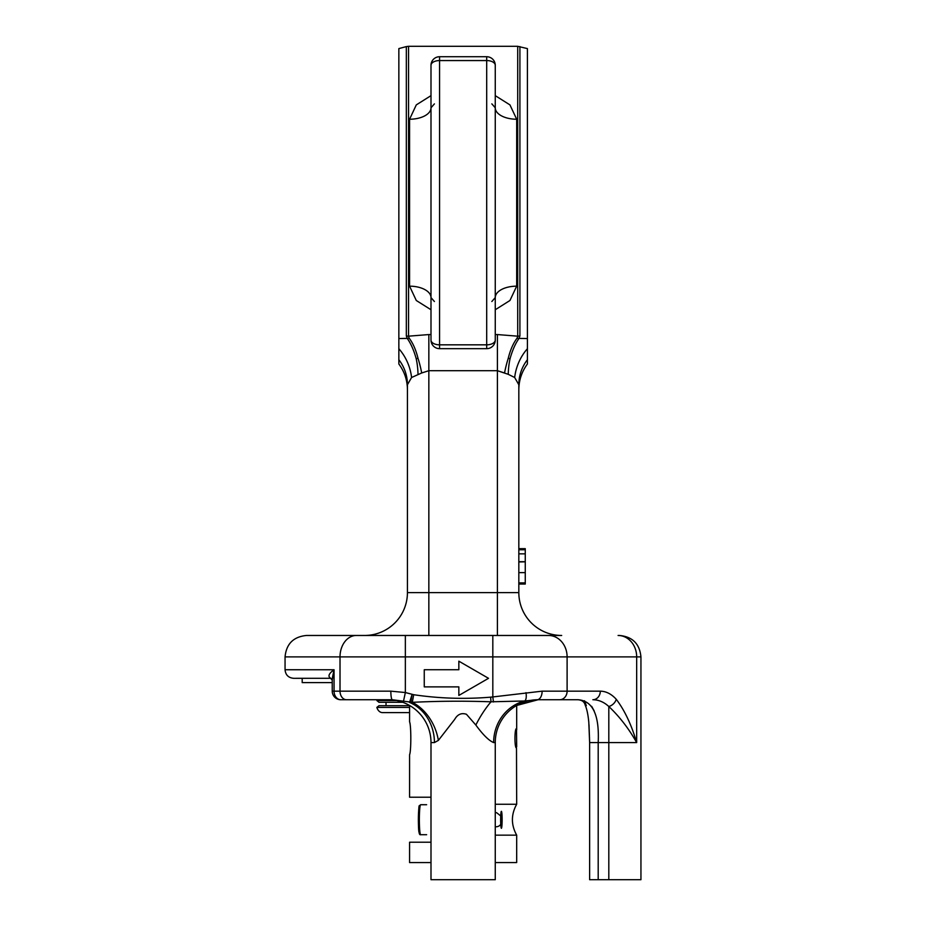 <?xml version="1.0" encoding="UTF-8"?>
<svg xmlns="http://www.w3.org/2000/svg" width="926" height="926" viewBox="0 0 926 926"><rect width="100%" height="100%" fill="white"/><g stroke="black" fill="none" stroke-linecap="round" stroke-linejoin="round"><path stroke-width="1.39" d="M409.57 705.473L409.57 721.805C411.225 725.347 411.225 751.241 409.57 754.794L409.57 797.217L430.995 797.217M516.685 746.738L516.488 728.658C514.451 728.079 514.451 748.532 516.488 747.942L516.685 804.266L495.26 804.266M495.26 826.675L496.567 826.779C500.897 826.177 502.459 822.705 501.267 816.373L496.567 812.646L495.26 812.75M516.685 804.266C510.99 814.567 510.99 824.858 516.685 835.159L495.26 835.159M430.995 842.209L409.57 842.209L409.57 862.557L430.995 862.557M495.26 862.557L516.685 862.557L516.685 835.159M396.432 700.542L376.87 700.542L378.989 702.302L402.729 702.302M409.57 707.406L376.847 707.406A8.566 6.065 90 0 0 382.415 712.592L409.57 712.592M516.685 729.862L516.685 705.473L538.11 699.732L577.917 699.732L537.196 699.732L524.602 700.982L491 701.804C464.539 700.866 438.311 701.04 412.301 702.336L392.288 699.732L340.803 699.732L377.16 699.732A8.566 6.065 90 0 0 376.87 700.542M409.57 705.693L378.977 705.693L376.847 707.406M385.841 702.302A5.139 3.635 -90 0 1 385.853 705.693M525.262 548.667L518.826 548.667L518.826 384.741L518.826 592.617L518.826 584.051L525.262 584.051L525.262 582.975L518.826 582.975M518.826 384.741L518.826 389.707C518.907 380.216 521.766 371.65 527.403 363.999L527.403 359.716A42.851 41.705 0 0 0 518.826 384.741L514.671 377.495L508.247 374.324L497.401 370.701L504.543 372.981A42.851 13.994 102.1 0 1 508.224 358.397C510.307 349.924 513.27 343.176 517.09 338.164L517.703 336.173L497.401 334.564L517.703 336.173L517.703 46.3L408.551 46.3L408.551 336.173L428.842 334.564L408.551 336.173L409.165 338.164C412.984 343.176 415.936 349.924 418.031 358.397A42.851 13.994 -102.1 0 1 421.7 372.981L411.584 377.495L407.428 384.741L407.428 592.617L407.428 384.741L411.584 377.495A42.851 33.868 -108.5 0 0 398.851 348.732L398.851 363.999C404.488 371.65 407.347 380.216 407.428 389.707L407.428 384.741A42.851 41.705 180 0 0 398.851 359.716M332.295 678.318L334.055 669.741L334.055 691.166L332.237 691.166A8.566 8.566 0 0 0 340.803 699.732L388.144 699.732A42.851 42.851 0 0 1 430.995 742.583L430.995 879.7L495.26 879.7L495.26 742.583L493.639 742.583C488.916 740.65 482.99 734.804 475.848 725.046L466.449 714.282C461.472 712.615 457.537 714.34 454.654 719.433L438.368 740.395L434.433 742.583L430.995 742.583A42.851 42.851 0 0 0 388.144 699.732A42.851 42.851 0 0 1 430.995 742.583A42.851 42.851 0 0 0 388.144 699.732M616.241 699.269A8.566 6.494 -42 0 1 608.81 706.492L608.81 879.7L598.196 879.7L640.942 879.7L640.942 656.893L636.671 656.893L636.671 742.583L598.196 742.583C599.492 714.953 592.733 700.669 577.917 699.732L559.674 699.732A8.566 7.431 -90 0 0 567.106 691.166L600.303 691.166C606.055 691.236 611.368 693.944 616.241 699.269C624.668 710.358 631.474 724.792 636.671 742.583C628.881 728.739 619.598 716.701 608.81 706.492C603.937 702.047 598.636 699.79 592.872 699.732A8.566 7.431 -90 0 0 600.303 691.166M495.26 95.644L509.948 104.893L516.685 119.234L516.685 286.169L509.948 300.499L495.26 309.747M430.995 309.747L416.295 300.499L409.57 286.169A21.425 11.436 180 0 1 430.995 297.593L434.41 301.517M409.57 286.169L409.57 119.234L416.295 104.893L430.995 95.644M495.26 65.295A8.566 8.566 0 0 0 486.694 56.729L486.694 60.56A8.566 4.734 180 0 1 495.26 65.295L495.26 340.097A8.566 4.734 180 0 1 486.694 344.831L486.694 60.56L439.561 60.56L439.561 344.831L486.694 344.831L486.694 348.662L439.561 348.662L439.561 344.831A8.566 4.734 180 0 1 430.995 340.097L430.995 65.295A8.566 4.734 0 0 1 439.561 60.56L439.561 56.729A8.566 8.566 0 0 0 430.995 65.295M418.031 358.397L416.179 358.605C413.806 350.167 410.82 343.442 407.22 338.407L398.851 338.546L398.851 48.592L406.329 46.589L406.329 335.93L407.22 338.407L406.329 335.93A8.566 7.315 0 0 0 408.551 336.173M517.703 46.3L527.403 48.592L527.403 338.546L519.035 338.407L519.914 335.93L519.035 338.407C515.435 343.442 512.448 350.167 510.076 358.605L508.224 358.397M430.995 334.564L428.842 334.564L428.842 592.617L497.401 592.617L497.401 370.701L428.842 370.701L421.7 372.981M561.677 635.467L497.401 635.467L497.401 592.617L518.826 592.617A42.851 42.851 0 0 0 561.677 635.467A42.851 42.851 0 0 1 518.826 592.617A42.851 42.851 0 0 0 561.677 635.467M340.803 699.732A8.566 6.76 -90 0 1 334.055 691.166L340.016 691.166L340.016 656.893L285.058 656.893C286.319 643.871 293.461 636.741 306.483 635.467L548.539 635.467A21.425 18.578 -90 0 1 567.106 656.893L567.106 691.166L542.127 691.166L492.817 696.942L492.817 656.893L405.356 656.893L405.356 692.532L413.702 694.72C439.26 698.505 464.91 699.315 490.641 697.162L492.817 696.942L493.442 701.977M584.526 700.774L586.308 705.67M330.559 678.295L330.79 678.318C327.607 676.512 328.695 673.653 334.055 669.741L332.237 680.089L330.559 678.295L293.623 678.318C288.414 677.809 285.555 674.95 285.058 669.741L334.02 669.764M392.288 699.732A8.566 1.447 -90 0 1 390.841 691.166L405.356 692.532L403.574 700.866M332.237 691.166L332.237 680.182M594.145 710.844L591.668 706.33M410.82 702.371L412.116 694.373L409.524 702.429A42.851 38.255 -90 0 1 434.433 742.583M413.702 694.72L412.301 702.336A42.851 31.97 -111.9 0 1 438.368 740.395M490.641 697.162L491 701.804A42.851 14.92 -59.5 0 0 475.848 725.046M525.968 692.66A8.566 3.264 -101.4 0 1 524.602 700.982A42.851 40.675 -90 0 0 493.639 742.583M538.11 699.732A42.851 42.851 0 0 0 495.26 742.583M428.842 635.467L428.842 592.617L407.428 592.617A42.851 42.851 0 0 1 364.578 635.467M508.247 374.324A42.851 21.668 91.6 0 1 510.076 358.605M416.179 358.605A42.851 21.668 -91.6 0 1 418.008 374.324M527.403 359.716L527.403 348.732A42.851 33.868 -71.5 0 0 514.671 377.495M527.403 348.732L527.403 338.546M398.851 338.546L398.851 348.732M537.196 699.732A8.566 4.931 -90 0 0 542.127 691.166M598.196 879.7L589.63 879.7L589.63 742.583L598.196 742.583L598.196 879.7M497.401 112.775A21.425 11.436 180 0 0 516.685 119.234A21.425 11.436 0 0 1 495.26 107.798L491.845 103.874M516.685 286.169A21.425 11.436 0 0 0 495.26 297.593L491.845 301.517M409.57 119.234A21.425 11.436 180 0 0 430.995 107.798L434.41 103.874M519.914 46.589L519.914 335.93A8.566 7.315 180 0 1 517.703 336.173M519.035 338.407A8.566 6.285 -143.3 0 1 517.09 338.164M407.22 338.407A8.566 6.285 -36.7 0 0 409.165 338.164M488.523 678.318L458.845 695.449L458.845 686.884L424.258 686.884L424.258 669.741L458.845 669.741L458.845 661.176L488.523 678.318M518.826 548.69L525.262 548.69L525.262 549.766L518.826 549.766M525.262 549.766L525.262 553.841L518.826 553.841M525.262 553.841L525.262 561.712L518.826 561.712M525.262 561.712L518.826 561.827M525.262 561.827L518.826 561.943M525.262 561.943L525.262 572.627L518.826 572.627M525.262 572.627L525.262 582.882L518.826 582.882M332.237 682.601L302.189 682.601L302.189 678.318M501.394 828.284A8.566 0.752 90 0 0 502.031 815.424A8.566 0.752 90 0 0 500.746 815.424A8.566 0.752 90 0 0 501.394 828.284M495.26 334.564L497.401 334.564L497.401 370.701M618.093 635.467A21.425 18.578 -90 0 1 636.671 656.893L492.817 656.893L492.817 635.467M346.555 699.732A8.566 6.528 -90 0 1 340.016 691.166L390.841 691.166M405.356 635.467L405.356 656.893L340.016 656.893A21.425 16.332 90 0 1 356.36 635.467M420.01 806.662A13.925 1.215 90 0 0 418.471 814.232A13.925 1.215 90 0 0 419.061 832.231M420.08 833.192A15.001 1.308 90 0 0 420.659 834.708C419.86 834.986 419.339 834.222 419.073 832.416C417.881 829.083 418.54 803.675 419.362 805.817L420.659 804.717A15.001 1.308 90 0 0 419.385 816.338A15.001 1.308 90 0 0 420.08 833.192M426.631 834.708L420.659 834.708M426.631 804.717L420.659 804.717M285.058 669.741L285.058 656.893M640.942 656.893C639.681 643.883 632.539 636.741 619.517 635.467M486.694 56.729L439.561 56.729M430.995 340.097A8.566 8.566 0 0 0 439.561 348.662M486.694 348.662A8.566 8.566 0 0 0 495.26 340.097M577.917 699.732C581.979 700.056 584.387 701.827 585.163 705.045C586.899 709.027 588.114 714.779 588.797 722.315L589.63 742.583M589.63 741.703L589.005 724.676M588.843 722.812L588.589 720.208M408.551 46.3L406.329 46.589"/></g></svg>
